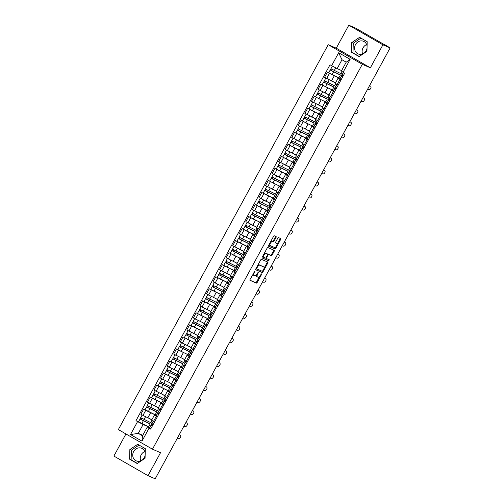 <?xml version="1.0" encoding="UTF-8"?>
<svg xmlns="http://www.w3.org/2000/svg" width="504" height="504" viewBox="0 0 504 504"><rect width="100%" height="100%" fill="white"/><g stroke="black" fill="none" stroke-linecap="round" stroke-linejoin="round"><path stroke-width="0.76" d="M254.993 270.969L250.066 279.437A0.863 0.384 119.9 0 0 249.99 280.337A0.863 0.384 119.9 0 0 250.009 280.344L256.404 283.116A0.863 0.384 119.9 0 0 257.172 282.511L261.557 274.466L261.608 273.836L261.059 274.252L260.492 275.291A2.759 1.235 119.9 0 1 258.035 277.225L257.5 276.992A2.759 1.235 119.9 0 1 257.443 276.967A2.759 1.235 119.9 0 1 257.689 274.082L258.306 272.406L257.191 273.861A2.759 1.235 119.9 0 1 254.728 275.795L254.199 275.562A2.759 1.235 119.9 0 1 254.142 275.537A2.759 1.235 119.9 0 1 254.381 272.645L254.993 270.969M140.717 460.883A6.861 6.13 113.4 0 1 141.183 454.778A6.861 6.13 113.4 0 1 144.768 451.527M145.146 455.137A6.861 6.13 113.4 0 1 144.302 457.638A6.861 6.13 113.4 0 1 136.25 460.87A6.861 6.13 113.4 0 1 133.655 451.515A6.861 6.13 113.4 0 1 141.706 448.283A6.861 6.13 113.4 0 1 145.196 453.304M362.596 53.928A6.861 6.13 113.4 0 1 363.063 47.823A6.861 6.13 113.4 0 1 366.647 44.572M367.025 48.182A6.861 6.13 113.4 0 1 366.181 50.684A6.861 6.13 113.4 0 1 358.13 53.915A6.861 6.13 113.4 0 1 355.534 44.56A6.861 6.13 113.4 0 1 363.586 41.328A6.861 6.13 113.4 0 1 367.076 46.349M276.041 237.478A0.863 0.384 119.9 0 0 276.11 236.578A0.863 0.384 119.9 0 0 276.098 236.565L274.302 235.79A0.863 0.384 119.9 0 0 273.533 236.395L268.663 245.328A0.863 0.384 119.9 0 0 268.588 246.229L275.001 249.007A0.863 0.384 119.9 0 0 275.77 248.403L280.64 239.469A0.863 0.384 119.9 0 0 280.715 238.568A0.863 0.384 119.9 0 0 280.697 238.562L278.529 237.623A0.863 0.384 119.9 0 0 277.761 238.222L275.675 242.046A0.863 0.384 119.9 0 0 275.6 242.953A0.863 0.384 119.9 0 0 275.619 242.959L276.696 243.426A2.312 1.033 119.9 0 1 276.74 243.445A2.312 1.033 119.9 0 1 276.513 245.914A2.312 1.033 119.9 0 1 274.485 247.477L270.276 245.65A2.312 1.033 119.9 0 1 270.226 245.631A2.312 1.033 119.9 0 1 270.459 243.161A2.312 1.033 119.9 0 1 272.481 241.599L273.187 241.907A0.863 0.384 119.9 0 0 273.956 241.303L276.041 237.478L275.354 237.088A0.863 0.384 119.9 0 0 275.531 236.319M362.313 64.304L370.383 67.801L382.914 44.812L390.115 47.93L155.201 478.8L148 475.681L160.53 452.693L152.46 449.196L362.313 64.304L328.199 44.692L118.346 429.584L152.46 449.196M261.463 259.339A0.863 0.384 119.9 0 0 260.694 259.938L255.824 268.871A0.863 0.384 119.9 0 0 255.749 269.779A0.863 0.384 119.9 0 0 255.767 269.785L262.162 272.557A0.863 0.384 119.9 0 0 262.93 271.952L267.8 263.019A0.863 0.384 119.9 0 0 267.876 262.118A0.863 0.384 119.9 0 0 267.857 262.105L261.463 259.339M262.244 257.103L267.114 248.17A0.863 0.384 119.9 0 1 267.882 247.565L274.277 250.331A0.863 0.384 119.9 0 1 274.296 250.343A0.863 0.384 119.9 0 1 274.22 251.244L272.135 255.068A0.863 0.384 119.9 0 1 271.366 255.673L268.777 254.545A0.863 0.384 119.9 0 0 268.008 255.15L266.622 257.689A0.863 0.384 119.9 0 0 266.547 258.59A0.863 0.384 119.9 0 0 266.566 258.596L269.268 259.768L268.689 260.826L262.187 258.01A0.863 0.384 119.9 0 0 262.187 258.01A0.863 0.384 119.9 0 1 262.244 257.103M382.914 44.812L348.799 25.2L356 28.319L385.295 45.158M125.937 433.95L113.885 456.07L148 475.681M348.799 25.2L336.269 48.189L328.199 44.692M390.115 47.93L385.377 45.007M157.267 416.953L154.356 415.151L151.584 420.241L154.495 422.043M154.633 414.622L145.738 410.325L142.96 415.416L151.868 419.719M142.96 415.416L140.881 414.219L143.653 409.128L145.007 409.714M154.356 415.151L156.227 415.913M145.738 410.325L143.653 409.128M156.492 415.428L145.007 409.702L147.414 405.764M163.832 404.92L160.921 403.118L158.143 408.209L161.053 410.01M151.572 397.681L150.217 397.095L147.439 402.186L158.426 407.686M160.921 403.118L162.786 403.88M161.192 402.589L150.217 397.095M170.39 392.887L167.479 391.085L164.701 396.175L167.618 397.977M158.13 385.648L156.775 385.062L154.004 390.153L164.991 395.653M167.479 391.085L169.344 391.847M167.756 390.556L156.775 385.062M176.948 380.854L174.037 379.052L171.266 384.142L174.176 385.944M164.695 373.615L163.34 373.029L160.562 378.12L171.549 383.62M174.037 379.052L175.909 379.814M174.315 378.523L163.34 373.029M176.173 379.329L164.688 373.603L167.095 369.665M183.513 368.821L180.602 367.019L177.824 372.109L180.734 373.911M171.253 361.582L169.898 360.996L167.12 366.087L178.107 371.587M180.602 367.019L182.467 367.781M180.873 366.49L169.898 360.996M190.071 356.788L187.16 354.986L184.382 360.076L187.299 361.878M177.811 349.549L176.457 348.963L173.685 354.054L184.672 359.554M187.16 354.986L189.025 355.748M187.438 354.457L176.457 348.963M196.636 344.755L193.719 342.953L190.947 348.044L193.857 349.845M184.376 337.516L183.021 336.93L180.243 342.021L191.23 347.521M193.719 342.953L195.59 343.715M193.996 342.424L183.021 336.93M203.194 332.722L200.283 330.92L197.505 336.011L200.416 337.819M190.934 325.483L189.58 324.897L186.801 329.988L197.788 335.488M200.283 330.92L202.148 331.682M200.554 330.391L189.58 324.897M202.413 331.197L190.928 325.471L193.341 321.533M209.752 320.689L206.842 318.887L204.063 323.978L206.98 325.786M197.492 313.45L196.138 312.864L193.366 317.955L204.353 323.455M206.842 318.887L208.706 319.649M207.119 318.358L196.138 312.864M216.317 308.662L213.4 306.854L210.628 311.945L213.538 313.753M204.057 301.417L202.703 300.831L199.924 305.922L210.911 311.422M213.4 306.854L215.271 307.616M213.677 306.325L202.703 300.831M222.875 296.629L219.964 294.821L217.186 299.911L220.097 301.72M210.615 289.384L209.261 288.798L206.482 293.889L217.47 299.389M219.964 294.821L221.829 295.583M220.235 294.292L209.261 288.798M222.094 295.098L210.609 289.372L213.022 285.434M229.433 284.596L226.523 282.788L223.744 287.878L226.661 289.687M217.174 277.351L215.819 276.765L213.047 281.856L224.034 287.356M226.523 282.788L228.388 283.55M226.8 282.259L215.819 276.765M228.652 283.065L217.167 277.339L219.58 273.401M235.998 272.563L233.081 270.755L230.309 275.846L233.22 277.654M223.738 265.318L222.384 264.732L219.605 269.823L230.593 275.323M233.081 270.755L234.952 271.517M233.358 270.226L222.384 264.732M242.556 260.53L239.646 258.722L236.867 263.812L239.778 265.621M230.297 253.285L228.942 252.699L226.164 257.79L237.151 263.29M239.646 258.722L241.511 259.484M239.917 258.193L228.942 252.699M249.115 248.497L246.204 246.689L243.432 251.779L246.343 253.588M236.855 241.252L235.5 240.666L232.728 245.757L243.716 251.257M246.204 246.689L248.075 247.451M246.481 246.16L235.5 240.666M248.34 246.966L236.849 241.24L239.261 237.302M255.679 236.464L252.762 234.656L249.99 239.746L252.901 241.555M243.419 229.219L242.065 228.633L239.287 233.724L250.274 239.224M252.762 234.656L254.633 235.418M253.039 234.127L242.065 228.633M262.238 224.431L259.327 222.623L256.549 227.713L259.459 229.522M249.978 217.186L248.623 216.6L245.851 221.691L256.832 227.191M259.327 222.623L261.192 223.385M259.598 222.1L248.623 216.6M268.796 212.398L265.885 210.59L263.113 215.681L266.024 217.489M256.536 205.159L255.181 204.567L252.409 209.658L263.397 215.158M265.885 210.59L267.756 211.352M266.162 210.067L255.181 204.567M275.36 200.365L272.443 198.557L269.672 203.648L272.582 205.456M263.101 193.127L261.746 192.534L258.968 197.631L269.955 203.125M272.443 198.557L274.315 199.319M272.721 198.034L261.746 192.534M274.579 198.834L263.094 193.108L265.507 189.17M281.919 188.332L279.008 186.524L276.23 191.614L279.14 193.423M269.659 181.094L268.304 180.501L265.532 185.598L276.52 191.092M279.008 186.524L280.873 187.286M279.279 186.001L268.304 180.501M288.477 176.299L285.566 174.491L282.794 179.582L285.705 181.39M276.217 169.061L274.863 168.475L272.091 173.565L283.078 179.059M285.566 174.491L287.438 175.253M285.844 173.968L274.863 168.475M295.042 164.266L292.131 162.458L289.353 167.548L292.263 169.357M282.782 157.028L281.427 156.442L278.649 161.532L289.636 167.026M292.131 162.458L293.996 163.22M292.402 161.935L281.427 156.442M301.6 152.233L298.689 150.425L295.911 155.516L298.828 157.324M289.34 144.995L287.986 144.409L285.214 149.499L296.201 154.993M298.689 150.425L300.554 151.187M298.966 149.902L287.986 144.409M308.158 140.2L305.248 138.392L302.476 143.489L305.386 145.291M295.898 132.962L294.55 132.376L291.772 137.466L302.759 142.96M305.248 138.392L307.119 139.154M305.525 137.869L294.55 132.376M314.723 128.167L311.812 126.359L309.034 131.456L311.945 133.258M302.463 120.928L301.108 120.343L298.33 125.433L309.317 130.927M311.812 126.359L313.677 127.121M312.083 125.836L301.108 120.343M321.281 116.134L318.37 114.332L315.592 119.423L318.509 121.225M309.021 108.895L307.667 108.31L304.895 113.4L315.636 118.793M318.37 114.332L320.235 115.088M318.648 113.803L307.667 108.31M327.846 104.101L324.929 102.299L322.157 107.39L325.067 109.192M315.586 96.862L314.231 96.277L311.453 101.367L322.195 106.76M324.929 102.299L326.8 103.055M325.206 101.77L314.231 96.277M334.404 92.068L331.493 90.266L328.715 95.357L331.626 97.159M322.144 84.83L320.79 84.244L318.011 89.334L328.759 94.727M331.493 90.266L333.358 91.029M331.764 89.737L320.79 84.244M340.962 80.035L338.052 78.233L335.273 83.324L338.19 85.126M328.702 72.796L327.348 72.211L324.576 77.301L335.317 82.694M338.052 78.233L339.916 78.996M338.329 77.704L327.348 72.211M148.075 426.655L143.111 424.507L138.272 433.377L142.506 435.809L147.344 426.938L149.663 427.946M149.927 427.461L138.442 421.735L140.855 417.797M142.771 435.324L138.272 433.377L130.511 434.555L137.579 421.596L143.111 424.507M147.344 426.938L149.039 428.186L141.977 441.145L130.511 434.555M331.613 65.703L338.682 52.744L350.141 59.333L343.079 72.293L341.378 71.045L346.216 62.175L341.989 59.743L337.151 68.613L330.013 64.783L135.973 420.676L137.579 421.596M149.039 428.186L150.646 429.106L344.679 73.212L343.079 72.293M137.718 444.289L129.856 449.549L129.597 459.175L137.201 463.548L145.064 458.287L145.316 448.661L137.718 444.289M370.383 67.801L336.269 48.189M359.598 37.334L351.735 42.594L351.477 52.221L359.081 56.593L366.944 51.332L367.196 41.706L359.598 37.334M337.151 68.613L341.643 70.56M138.449 421.747L135.973 420.676M151.213 424.481L151.868 423.278M157.771 412.448L158.432 411.245M164.336 400.415L164.991 399.212M170.894 388.382L171.549 387.179M177.452 376.349L178.114 375.146M184.017 364.316L184.672 363.113M190.575 352.283L191.23 351.08M197.133 340.257L197.795 339.047M203.698 328.224L204.353 327.014M210.256 316.191L210.911 314.981M216.821 304.158L217.476 302.948M223.379 292.125L224.034 290.915M229.937 280.092L230.599 278.882M236.502 268.059L237.157 266.849M243.06 256.026L243.716 254.816M249.619 243.993L250.28 242.783M256.183 231.96L256.838 230.75M262.742 219.927L263.397 218.723M269.3 207.894L269.961 206.69M275.864 195.861L276.52 194.657M282.423 183.828L283.078 182.624M288.981 171.795L289.642 170.591M295.546 159.762L296.201 158.558M302.104 147.729L302.759 146.525M308.662 135.696L309.324 134.492M315.227 123.663L315.882 122.459M321.785 111.63L322.44 110.426M328.343 99.597L329.005 98.393M334.908 87.564L335.563 86.36M341.466 75.531L342.121 74.327M141.977 441.145L142.506 435.809M346.216 62.175L350.141 59.333M341.989 59.743L338.682 52.744M139.06 445.064L131.374 450.204L131.122 459.837L137.378 463.434M131.374 450.204L129.856 449.549M131.122 459.837L129.597 459.175M360.94 38.109L353.254 43.25L353.002 52.876L359.257 56.473M353.254 43.25L351.735 42.594M353.002 52.876L351.477 52.221M253.134 273.811A2.759 1.235 119.9 0 0 253.462 275.14A2.759 1.235 119.9 0 0 253.518 275.171L254.092 275.499M256.53 274.831A2.759 1.235 119.9 0 0 256.763 276.576A2.759 1.235 119.9 0 0 256.82 276.601L257.393 276.929M249.896 280.199L255.723 282.725A0.863 0.384 119.9 0 0 256.492 282.12L259.472 276.652M264.052 268.254L267.12 262.622A0.863 0.384 119.9 0 0 267.29 261.859M255.654 269.64L261.481 272.16A0.863 0.384 119.9 0 0 262.25 271.562L262.37 271.335M256.775 268.254L256.725 268.89L262.351 271.322L263.485 269.804A2.759 1.235 119.9 0 0 263.724 266.918A2.759 1.235 119.9 0 0 263.668 266.887L259.831 265.23A2.759 1.235 119.9 0 0 257.374 267.158L256.775 268.254L256.309 267.989M256.032 268.493L256.712 268.878L256.038 268.493M263.094 266.559A2.759 1.235 119.9 0 0 263.044 266.528A2.759 1.235 119.9 0 0 262.987 266.496L263.668 266.887M257.714 265.413A2.759 1.235 119.9 0 1 259.151 264.833L262.987 266.496M267.7 254.287A0.863 0.384 119.9 0 1 268.09 254.155L270.686 255.276A0.863 0.384 119.9 0 0 271.454 254.678L273.54 250.853A0.863 0.384 119.9 0 0 273.71 250.085M265.753 257.947A0.863 0.384 119.9 0 0 265.866 258.199A0.863 0.384 119.9 0 0 265.885 258.206L266.534 258.577M262.074 257.865L268.002 260.436L268.67 259.51M266.081 253.38A2.312 1.033 119.9 0 0 264.058 254.942A2.312 1.033 119.9 0 0 263.825 257.412A2.312 1.033 119.9 0 0 263.875 257.431L265.356 258.073A0.863 0.384 119.9 0 0 266.125 257.475L267.511 254.936A0.863 0.384 119.9 0 0 267.586 254.035A0.863 0.384 119.9 0 0 267.567 254.022L265.4 252.989A2.312 1.033 119.9 0 0 264.247 253.424M262.861 255.963A2.312 1.033 119.9 0 0 263.145 257.015A2.312 1.033 119.9 0 0 263.195 257.04L263.781 257.38M266.918 253.651A0.863 0.384 119.9 0 0 266.899 253.638A0.863 0.384 119.9 0 0 266.881 253.632L267.567 254.022M265.4 252.989L266.881 253.632M270.692 241.605A2.312 1.033 119.9 0 1 271.801 241.208L272.5 241.511A0.863 0.384 119.9 0 0 273.269 240.912L275.354 237.088M269.256 244.238A2.312 1.033 119.9 0 0 269.546 245.234A2.312 1.033 119.9 0 0 269.596 245.259L270.188 245.599M276.104 243.086A2.312 1.033 119.9 0 0 276.06 243.054A2.312 1.033 119.9 0 0 276.009 243.035L276.696 243.426M275.505 242.815L276.009 243.035M277.03 244.446L279.959 239.079A0.863 0.384 119.9 0 0 280.13 238.316M268.493 246.091L274.315 248.617A0.863 0.384 119.9 0 0 275.083 248.012L275.594 247.08M153.159 421.275L152.05 423.31L140.673 417.646L142.147 414.943M151.824 419.794L149.833 418.837M149.953 423.952L140.963 419.504L141.731 418.326M150.028 423.814L139.961 418.956M141.051 419.574L140.181 419.026M177.358 438.165L178.258 438.6A2.022 1.355 120.9 0 0 180.419 437.466A2.022 1.355 120.9 0 0 180.268 435.091A2.022 1.355 120.9 0 0 180.193 435.053L179.468 434.612A2.022 1.355 -59.1 0 1 179.537 434.656A2.022 1.355 -59.1 0 1 179.607 434.7M152.479 425.735L151.08 425.351L152.277 426.107M149.612 428.129L150.765 428.885M151.843 424.04L152.995 424.796M179.292 434.618L180.193 435.053M159.718 409.242L158.609 411.277L147.231 405.613L148.705 402.91M158.388 407.761L156.398 406.804M156.511 411.919L147.521 407.471L148.289 406.293M156.587 411.781L146.519 406.923M147.609 407.541L146.746 406.993M166.276 397.209L165.173 399.244L153.796 393.58L155.263 390.877M164.947 395.728L162.956 394.771M163.076 399.886L154.085 395.438L154.854 394.26M163.151 399.748L153.077 394.89L153.978 393.731M164.455 400.554L162.943 403.332L154.904 399.565L151.565 397.669L153.077 394.89M154.167 395.508L153.304 394.96M183.916 426.132L184.823 426.567A2.022 1.355 120.9 0 0 186.978 425.433A2.022 1.355 120.9 0 0 186.827 423.058A2.022 1.355 120.9 0 0 186.757 423.02L186.026 422.579A2.022 1.355 -59.1 0 1 186.102 422.623A2.022 1.355 -59.1 0 1 186.171 422.667M159.043 413.702L157.639 413.318L158.842 414.074M156.171 416.096L157.324 416.852M158.401 412.007L159.554 412.763M185.85 422.585L186.757 423.02M190.474 414.099L191.381 414.534A2.022 1.355 120.9 0 0 193.542 413.4A2.022 1.355 120.9 0 0 193.391 411.025A2.022 1.355 120.9 0 0 193.316 410.987L192.585 410.552A2.022 1.355 -59.1 0 1 192.66 410.59A2.022 1.355 -59.1 0 1 192.73 410.634M165.602 401.669L164.203 401.285L165.4 402.041M162.735 404.063L163.888 404.819M164.959 399.974L166.112 400.73M192.415 410.552L193.316 410.987M172.841 385.176L171.732 387.211L160.354 381.547L161.828 378.844M171.505 383.695L169.514 382.738M169.634 387.859L160.644 383.405L161.412 382.227M169.709 387.715L159.642 382.857L160.537 381.698M171.013 388.521L169.502 391.299L161.463 387.532L158.124 385.636L159.642 382.857M160.732 383.475L159.863 382.927M179.399 373.143L178.29 375.178L166.912 369.514L168.386 366.811M178.069 371.662L176.079 370.705M176.192 375.826L167.202 371.372L167.971 370.194M176.268 375.682L166.2 370.824M167.29 371.442L166.427 370.894M185.957 361.11L184.855 363.145L173.477 357.481L174.945 354.778M184.628 359.629L182.637 358.672M182.757 363.794L173.767 359.339L174.535 358.161M182.832 363.649L172.759 358.791L173.659 357.632M184.136 364.455L182.624 367.233L174.586 363.466L171.247 361.57L172.759 358.791M173.849 359.409L172.985 358.861M197.039 402.066L197.94 402.501A2.022 1.355 120.9 0 0 200.101 401.367A2.022 1.355 120.9 0 0 199.949 398.992A2.022 1.355 120.9 0 0 199.88 398.954L199.149 398.519A2.022 1.355 -59.1 0 1 199.219 398.557A2.022 1.355 -59.1 0 1 199.288 398.601M172.16 389.636L170.762 389.252L171.958 390.008M169.294 392.03L170.447 392.786M171.524 387.941L172.677 388.697M198.973 398.519L199.88 398.954M203.597 390.033L204.504 390.468A2.022 1.355 120.9 0 0 206.659 389.334A2.022 1.355 120.9 0 0 206.508 386.959A2.022 1.355 120.9 0 0 206.438 386.921L205.708 386.486A2.022 1.355 -59.1 0 1 205.783 386.524A2.022 1.355 -59.1 0 1 205.852 386.568M178.725 377.603L177.32 377.219L178.523 377.975M175.852 379.997L177.005 380.753M178.082 375.908L179.235 376.664M205.531 386.486L206.438 386.921M210.162 378L211.063 378.435A2.022 1.355 120.9 0 0 213.224 377.307A2.022 1.355 120.9 0 0 213.072 374.926A2.022 1.355 120.9 0 0 212.997 374.888L212.272 374.453A2.022 1.355 -59.1 0 1 212.341 374.491A2.022 1.355 -59.1 0 1 212.411 374.535M185.283 365.57L183.884 365.186L185.081 365.942M182.417 367.964L183.569 368.72M184.64 363.875L185.793 364.631M212.096 374.453L212.997 374.888M192.522 349.077L191.413 351.112L180.035 345.448L181.509 342.751M191.186 347.596L189.195 346.639M189.315 351.761L180.325 347.306L181.094 346.128M189.391 351.622L179.323 346.758L180.218 345.599M190.695 352.422L189.183 355.2L181.144 351.433L177.805 349.537L179.323 346.758M180.413 347.376L179.544 346.828M216.72 365.967L217.627 366.402A2.022 1.355 120.9 0 0 219.782 365.274A2.022 1.355 120.9 0 0 219.631 362.893A2.022 1.355 120.9 0 0 219.561 362.855L218.831 362.42A2.022 1.355 -59.1 0 1 218.9 362.458A2.022 1.355 -59.1 0 1 218.969 362.502M191.848 353.537L190.443 353.153L191.64 353.915M188.975 355.931L190.128 356.687M191.205 351.842L192.358 352.598M218.654 362.42L219.561 362.855M199.08 337.044L197.971 339.079L186.593 333.415L188.068 330.719M197.751 335.563L195.76 334.606M195.873 339.728L186.883 335.273L187.652 334.095M195.949 339.589L185.882 334.725L186.776 333.566M197.259 340.389L195.741 343.167L187.702 339.4L184.369 337.504L185.882 334.725M186.971 335.343L186.108 334.795M223.278 353.934L224.186 354.369A2.022 1.355 120.9 0 0 226.346 353.241A2.022 1.355 120.9 0 0 226.189 350.86A2.022 1.355 120.9 0 0 226.12 350.822L225.389 350.387A2.022 1.355 -59.1 0 1 225.464 350.425A2.022 1.355 -59.1 0 1 225.534 350.469M198.406 341.504L197.001 341.12L198.204 341.882M195.533 343.898L196.686 344.654M197.763 339.809L198.916 340.565M225.212 350.387L226.12 350.822M205.638 325.011L204.536 327.046L193.158 321.382L194.626 318.685M204.309 323.53L202.318 322.573M202.438 327.695L193.448 323.24L194.216 322.062M202.513 327.556L192.44 322.692M193.536 323.31L192.667 322.762M229.843 341.901L230.744 342.336A2.022 1.355 120.9 0 0 232.905 341.208A2.022 1.355 120.9 0 0 232.754 338.827A2.022 1.355 120.9 0 0 232.678 338.789L231.953 338.354A2.022 1.355 -59.1 0 1 232.023 338.392A2.022 1.355 -59.1 0 1 232.092 338.436M204.964 329.471L203.566 329.087L204.763 329.849M202.098 331.865L203.251 332.621M204.328 327.776L205.474 328.532M231.777 338.354L232.678 338.789M212.203 312.978L211.094 315.013L199.716 309.349L201.191 306.652M210.867 311.497L208.877 310.54M208.996 315.661L200.006 311.207L200.775 310.029M209.072 315.523L199.004 310.659L199.899 309.5M210.376 316.323L208.864 319.101L200.825 315.334L197.486 313.438L199.004 310.659M200.094 311.277L199.225 310.735M236.401 329.868L237.308 330.303A2.022 1.355 120.9 0 0 239.463 329.175A2.022 1.355 120.9 0 0 239.312 326.794A2.022 1.355 120.9 0 0 239.243 326.756L238.512 326.321A2.022 1.355 -59.1 0 1 238.581 326.359A2.022 1.355 -59.1 0 1 238.65 326.403M211.529 317.438L210.124 317.054L211.321 317.816M208.656 319.832L209.809 320.588M210.886 315.743L212.039 316.499M238.335 326.321L239.243 326.756M218.761 300.945L217.652 302.98L206.275 297.316L207.749 294.619M217.432 299.464L215.441 298.507M215.554 303.628L206.564 299.174L207.333 297.996M215.63 303.49L205.563 298.626L206.457 297.467M216.941 304.29L215.428 307.068L207.39 303.301L204.051 301.405L205.563 298.626M206.653 299.244L205.789 298.702M242.959 317.835L243.867 318.27A2.022 1.355 120.9 0 0 246.028 317.142A2.022 1.355 120.9 0 0 245.87 314.761A2.022 1.355 120.9 0 0 245.801 314.723L245.07 314.288A2.022 1.355 -59.1 0 1 245.146 314.326A2.022 1.355 -59.1 0 1 245.215 314.37M218.087 305.405L216.682 305.021L217.886 305.783M215.214 307.799L216.367 308.555M217.444 303.71L218.597 304.466M244.894 314.288L245.801 314.723M225.326 288.912L224.217 290.947L212.839 285.283L214.307 282.587M223.99 287.431L221.999 286.474M222.119 291.596L213.129 287.141L213.898 285.963M222.195 291.457L212.121 286.593M213.217 287.211L212.348 286.669M249.524 305.802L250.425 306.237A2.022 1.355 120.9 0 0 252.586 305.109A2.022 1.355 120.9 0 0 252.435 302.728A2.022 1.355 120.9 0 0 252.359 302.69L251.635 302.255A2.022 1.355 -59.1 0 1 251.704 302.293A2.022 1.355 -59.1 0 1 251.773 302.337M224.645 293.372L223.247 292.988L224.444 293.75M221.779 295.766L222.932 296.522M224.009 291.677L225.156 292.44M251.458 302.255L252.359 302.69M231.884 276.879L230.775 278.914L219.398 273.25L220.872 270.553M230.548 275.398L228.564 274.441M228.677 279.562L219.687 275.108L220.456 273.93M228.753 279.424L218.686 274.56M219.776 275.178L218.906 274.636M256.082 293.769L256.99 294.204A2.022 1.355 120.9 0 0 259.144 293.076A2.022 1.355 120.9 0 0 258.993 290.695A2.022 1.355 120.9 0 0 258.924 290.657L258.193 290.222A2.022 1.355 -59.1 0 1 258.262 290.26A2.022 1.355 -59.1 0 1 258.332 290.304M231.21 281.345L229.805 280.955L231.002 281.717M228.337 283.733L229.49 284.489M230.567 279.644L231.72 280.407M258.017 290.222L258.924 290.657M238.442 264.852L237.334 266.881L225.962 261.217L227.43 258.521M237.113 263.365L235.122 262.408M235.236 267.529L226.246 263.075L227.021 261.897M235.311 267.391L225.244 262.527L226.138 261.368M236.622 268.191L235.11 270.969L227.071 267.202L223.732 265.306L225.244 262.527M226.334 263.151L225.471 262.603M262.641 281.736L263.548 282.171A2.022 1.355 120.9 0 0 265.709 281.043A2.022 1.355 120.9 0 0 265.558 278.662A2.022 1.355 120.9 0 0 265.482 278.624L264.751 278.189A2.022 1.355 -59.1 0 1 264.827 278.227A2.022 1.355 -59.1 0 1 264.896 278.271M237.768 269.312L236.363 268.922L237.567 269.684M234.896 271.7L236.048 272.456M237.126 267.618L238.279 268.374M264.575 278.189L265.482 278.624M245.007 252.819L243.898 254.848L232.52 249.184L233.988 246.488M243.671 251.338L241.681 250.375M241.8 255.496L232.81 251.042L233.579 249.864M241.876 255.358L231.802 250.494L232.703 249.335M243.18 256.158L241.668 258.936L233.629 255.169L230.29 253.273L231.802 250.494M232.898 251.118L232.029 250.57M269.205 269.703L270.106 270.138A2.022 1.355 120.9 0 0 272.267 269.01A2.022 1.355 120.9 0 0 272.116 266.629A2.022 1.355 120.9 0 0 272.04 266.591L271.316 266.156A2.022 1.355 -59.1 0 1 271.385 266.194A2.022 1.355 -59.1 0 1 271.454 266.238M244.327 257.279L242.928 256.889L244.125 257.651M241.46 259.667L242.613 260.429M243.69 255.585L244.843 256.341M271.139 266.156L272.04 266.591M251.565 240.786L250.457 242.815L239.079 237.151L240.553 234.454M250.23 239.306L248.245 238.348M248.359 243.463L239.368 239.009L240.137 237.831M248.434 243.325L238.367 238.461M239.457 239.085L238.587 238.537M275.764 257.67L276.671 258.105A2.022 1.355 120.9 0 0 278.825 256.977A2.022 1.355 120.9 0 0 278.674 254.596A2.022 1.355 120.9 0 0 278.605 254.558L277.874 254.123A2.022 1.355 -59.1 0 1 277.95 254.161A2.022 1.355 -59.1 0 1 278.013 254.205M250.891 245.246L249.486 244.856L250.683 245.618M248.018 247.634L249.171 248.396M250.249 243.552L251.401 244.308M277.698 254.123L278.605 254.558M258.124 228.753L257.015 230.782L245.643 225.118L247.111 222.422M256.794 227.273L254.803 226.315M254.917 231.431L245.927 226.976L246.702 225.798M254.999 231.292L244.925 226.428L245.82 225.269M256.303 232.092L254.791 234.87L246.752 231.103L243.413 229.207L244.925 226.428M246.015 227.052L245.152 226.504M282.322 245.637L283.229 246.072A2.022 1.355 120.9 0 0 285.39 244.944A2.022 1.355 120.9 0 0 285.239 242.569A2.022 1.355 120.9 0 0 285.163 242.525L284.432 242.09A2.022 1.355 -59.1 0 1 284.508 242.128A2.022 1.355 -59.1 0 1 284.577 242.172M257.45 233.213L256.045 232.823L257.248 233.585M254.583 235.607L255.73 236.363M256.807 231.519L257.96 232.275M284.256 242.09L285.163 242.525M264.688 216.72L263.579 218.749L252.202 213.085L253.676 210.388M263.353 215.239L261.362 214.282M261.481 219.398L252.491 214.943L253.26 213.765M261.557 219.259L251.483 214.395L252.384 213.236M262.861 220.059L261.349 222.837L253.31 219.07L249.971 217.174L251.483 214.395M252.58 215.019L251.71 214.471M288.887 233.604L289.787 234.045A2.022 1.355 120.9 0 0 291.948 232.911A2.022 1.355 120.9 0 0 291.797 230.536A2.022 1.355 120.9 0 0 291.721 230.492L290.997 230.057A2.022 1.355 -59.1 0 1 291.066 230.095A2.022 1.355 -59.1 0 1 291.136 230.139M264.008 221.18L262.609 220.79L263.806 221.552M261.141 223.574L262.294 224.33M263.372 219.486L264.524 220.242M290.821 230.057L291.721 230.492M271.247 204.687L270.138 206.716L258.76 201.052L260.234 198.356M269.911 203.207L267.926 202.249M268.04 207.364L259.05 202.91L259.818 201.732M268.115 207.226L258.048 202.362L258.943 201.203M269.426 208.026L267.908 210.804L259.869 207.037L256.536 205.141L258.048 202.362M259.138 202.986L258.269 202.438M295.445 221.571L296.352 222.012A2.022 1.355 120.9 0 0 298.507 220.878A2.022 1.355 120.9 0 0 298.355 218.503A2.022 1.355 120.9 0 0 298.286 218.459L297.555 218.024A2.022 1.355 -59.1 0 1 297.631 218.062A2.022 1.355 -59.1 0 1 297.694 218.106M270.572 209.147L269.168 208.757L270.364 209.519M267.7 211.541L268.853 212.297M269.93 207.453L271.083 208.209M297.379 218.024L298.286 218.459M277.805 192.654L276.696 194.683L265.325 189.019L266.792 186.322M276.476 191.173L274.485 190.216M274.604 195.332L265.608 190.877L266.383 189.699M274.68 195.193L264.606 190.329M265.696 190.953L264.833 190.405M302.003 209.538L302.91 209.979A2.022 1.355 120.9 0 0 305.071 208.845A2.022 1.355 120.9 0 0 304.92 206.47A2.022 1.355 120.9 0 0 304.844 206.426L304.114 205.991A2.022 1.355 -59.1 0 1 304.189 206.029A2.022 1.355 -59.1 0 1 304.258 206.073M277.131 197.114L275.732 196.724L276.929 197.486M274.264 199.508L275.411 200.264M276.488 195.42L277.641 196.176M303.937 205.991L304.844 206.426M284.369 180.621L283.261 182.65L271.883 176.986L273.357 174.289M283.034 179.141L281.043 178.183M281.163 183.298L272.173 178.844L272.941 177.666M281.238 183.16L271.171 178.296L272.066 177.137M282.542 183.96L281.03 186.738L272.992 182.971L269.653 181.075L271.171 178.296M272.261 178.92L271.391 178.372M308.568 197.505L309.469 197.946A2.022 1.355 120.9 0 0 311.63 196.812A2.022 1.355 120.9 0 0 311.478 194.437A2.022 1.355 120.9 0 0 311.403 194.393L310.678 193.958A2.022 1.355 -59.1 0 1 310.748 193.996A2.022 1.355 -59.1 0 1 310.817 194.04M283.689 185.081L282.29 184.691L283.487 185.453M280.822 187.475L281.975 188.231M283.053 183.387L284.206 184.143M310.502 193.958L311.403 194.393M290.928 168.588L289.819 170.617L278.441 164.953L279.915 162.257M289.598 167.107L287.608 166.15M287.721 171.266L278.731 166.811L279.5 165.633M287.797 171.127L277.729 166.263L278.624 165.104M289.107 171.927L287.589 174.705L279.55 170.938L276.217 169.042L277.729 166.263M278.819 166.887L277.956 166.339M315.126 185.472L316.033 185.913A2.022 1.355 120.9 0 0 318.188 184.779A2.022 1.355 120.9 0 0 318.037 182.404A2.022 1.355 120.9 0 0 317.967 182.36L317.237 181.925A2.022 1.355 -59.1 0 1 317.312 181.963A2.022 1.355 -59.1 0 1 317.381 182.013M290.254 173.048L288.849 172.658L290.052 173.42M287.381 175.442L288.534 176.198M289.611 171.354L290.764 172.11M317.06 181.925L317.967 182.36M297.486 156.555L296.383 158.584L285.006 152.92L286.474 150.224M296.157 155.075L294.166 154.117M294.286 159.232L285.296 154.778L286.064 153.6M294.361 159.094L284.288 154.237L285.188 153.071M295.665 159.894L294.153 162.672L286.114 158.905L282.776 157.009L284.288 154.237M285.377 154.854L284.514 154.306M321.684 173.439L322.591 173.88A2.022 1.355 120.9 0 0 324.752 172.746A2.022 1.355 120.9 0 0 324.601 170.371A2.022 1.355 120.9 0 0 324.526 170.327L323.795 169.892A2.022 1.355 -59.1 0 1 323.87 169.93A2.022 1.355 -59.1 0 1 323.94 169.98M296.812 161.015L295.413 160.625L296.61 161.387M293.945 163.409L295.098 164.165M296.169 159.321L297.322 160.077M323.625 169.892L324.526 170.327M304.051 144.522L302.942 146.551L291.564 140.887L293.038 138.19M302.715 143.042L300.724 142.084M300.844 147.2L291.854 142.745L292.622 141.567M300.919 147.061L290.852 142.204L291.747 141.038M302.224 147.861L300.712 150.639L292.673 146.872L289.334 144.976L290.852 142.204M291.942 142.821L291.073 142.273M328.249 161.406L329.15 161.847A2.022 1.355 120.9 0 0 331.311 160.713A2.022 1.355 120.9 0 0 331.159 158.338A2.022 1.355 120.9 0 0 331.09 158.294L330.359 157.859A2.022 1.355 -59.1 0 1 330.429 157.897A2.022 1.355 -59.1 0 1 330.498 157.947M303.37 148.982L301.972 148.592L303.169 149.354M300.504 151.376L301.657 152.132M302.734 147.288L303.887 148.044M330.183 157.859L331.09 158.294M310.609 132.489L309.5 134.518L298.122 128.854L299.596 126.157M309.28 131.008L307.289 130.051M307.402 135.167L298.412 130.712L299.181 129.534M307.478 135.028L297.41 130.171L298.305 129.005M308.788 135.828L307.27 138.606L299.231 134.839L295.898 132.943L297.41 130.171M298.5 130.788L297.637 130.24M334.807 149.379L335.714 149.814A2.022 1.355 120.9 0 0 337.869 148.68A2.022 1.355 120.9 0 0 337.718 146.305A2.022 1.355 120.9 0 0 337.649 146.267L336.918 145.826A2.022 1.355 -59.1 0 1 336.993 145.864A2.022 1.355 -59.1 0 1 337.063 145.914M309.935 136.949L308.53 136.559L309.733 137.321M307.062 139.343L308.215 140.099M309.292 135.255L310.445 136.011M336.741 145.826L337.649 146.267M317.167 120.456L316.065 122.485L304.687 116.821L306.155 114.124M315.838 118.975L313.847 118.018M313.967 123.133L304.977 118.679L305.745 117.501M314.042 122.995L303.969 118.138L304.87 116.972M315.346 123.795L313.834 126.573L305.796 122.806L302.457 120.91L303.969 118.138M305.059 118.755L304.196 118.207M341.372 137.346L342.273 137.781A2.022 1.355 120.9 0 0 344.434 136.647A2.022 1.355 120.9 0 0 344.282 134.272A2.022 1.355 120.9 0 0 344.207 134.234L343.482 133.793A2.022 1.355 -59.1 0 1 343.552 133.831A2.022 1.355 -59.1 0 1 343.621 133.881M316.493 124.916L315.094 124.526L316.291 125.288M313.627 127.31L314.779 128.066M315.851 123.222L317.003 123.978M343.306 133.793L344.207 134.234M323.732 108.423L322.623 110.452L311.245 104.788L312.719 102.092M322.396 106.942L320.405 105.985M320.525 111.1L311.535 106.646L312.304 105.468M320.601 110.962L310.533 106.105L311.428 104.939M321.905 111.768L320.393 114.54L312.354 110.773L309.015 108.877L310.533 106.105M311.623 106.722L310.754 106.174M347.93 125.313L348.837 125.748A2.022 1.355 120.9 0 0 350.992 124.614A2.022 1.355 120.9 0 0 350.841 122.239A2.022 1.355 120.9 0 0 350.771 122.201L350.041 121.76A2.022 1.355 -59.1 0 1 350.11 121.798A2.022 1.355 -59.1 0 1 350.179 121.848M323.058 112.883L321.653 112.499L322.85 113.255M320.185 115.277L321.338 116.033M322.415 111.189L323.568 111.945M349.864 121.76L350.771 122.201M330.29 96.39L329.181 98.419L317.803 92.761L319.278 90.058M328.961 94.91L326.97 93.952M327.083 99.067L318.093 94.62L318.862 93.435M327.159 98.929L317.092 94.072L317.986 92.906M328.469 99.735L326.951 102.507L318.912 98.74L315.58 96.844L317.092 94.072M318.182 94.689L317.318 94.141M354.488 113.28L355.396 113.715A2.022 1.355 120.9 0 0 357.556 112.581A2.022 1.355 120.9 0 0 357.399 110.206A2.022 1.355 120.9 0 0 357.33 110.168L356.599 109.727A2.022 1.355 -59.1 0 1 356.674 109.765A2.022 1.355 -59.1 0 1 356.744 109.815M329.616 100.85L328.211 100.466L329.414 101.222M326.743 103.244L327.896 104M328.973 99.156L330.126 99.912M356.423 109.727L357.33 110.168M336.848 84.357L335.746 86.386L324.368 80.728L325.836 78.025M335.519 82.877L333.528 81.919M333.648 87.035L324.658 82.587L325.426 81.402M333.724 86.896L323.65 82.039L324.551 80.873M335.028 87.702L333.516 90.474L325.477 86.707L322.138 84.811L323.65 82.039M324.746 82.656L323.877 82.108M361.053 101.247L361.954 101.682A2.022 1.355 120.9 0 0 364.115 100.548A2.022 1.355 120.9 0 0 363.964 98.173A2.022 1.355 120.9 0 0 363.888 98.135L363.164 97.694A2.022 1.355 -59.1 0 1 363.233 97.732A2.022 1.355 -59.1 0 1 363.302 97.782M336.174 88.817L334.776 88.433L335.973 89.189M333.308 91.211L334.461 91.967M335.538 87.123L336.685 87.879M362.987 97.694L363.888 98.135M343.344 72.444L342.304 74.353L330.926 68.695L332.35 66.087M341.611 70.617L340.087 69.886M340.206 75.001L331.216 70.554L331.985 69.369M340.282 74.863L330.214 70.006L331.109 68.84M341.586 75.669L340.074 78.441L332.035 74.674L328.696 72.778L330.214 70.006M331.304 70.623L330.435 70.075M367.611 89.214L368.519 89.649A2.022 1.355 120.9 0 0 370.673 88.515A2.022 1.355 120.9 0 0 370.522 86.14A2.022 1.355 120.9 0 0 370.453 86.102L369.722 85.661A2.022 1.355 -59.1 0 1 369.791 85.705A2.022 1.355 -59.1 0 1 369.86 85.749M342.739 76.784L341.334 76.4L342.531 77.156M339.866 79.178L341.019 79.934M342.096 75.09L343.249 75.846M369.545 85.661L370.453 86.102M322.869 85.441L320.097 90.531M316.31 97.474L313.532 102.564M309.752 109.507L306.974 114.597M303.188 121.54L300.416 126.63M296.629 133.573L293.851 138.663M290.071 145.599L287.293 150.696M283.506 157.632L280.734 162.729M276.948 169.665L274.17 174.756M270.383 181.698L267.611 186.789M263.825 193.731L261.053 198.822M257.267 205.764L254.488 210.855M250.702 217.797L247.93 222.888M244.144 229.83L241.366 234.921M237.586 241.863L234.807 246.954M231.021 253.896L228.249 258.987M224.463 265.929L221.684 271.02M217.904 277.962L215.126 283.053M211.34 289.995L208.568 295.086M204.782 302.028L202.003 307.119M198.223 314.061L195.445 319.152M191.659 326.094L188.887 331.185M185.1 338.127L182.322 343.218M178.542 350.16L175.764 355.251M171.977 362.193L169.205 367.284M165.419 374.226L162.641 379.317M158.861 386.259L156.083 391.35M152.296 398.292L149.524 403.383M329.433 73.408L326.655 78.498M334.234 75.934L331.456 81.024M327.676 87.961L324.897 93.057M333.377 91.476L330.605 96.573M321.111 99.994L318.339 105.09M326.819 103.509L324.041 108.606M314.553 112.027L311.774 117.117M320.254 115.542L317.482 120.632M307.994 124.06L305.216 129.15M313.696 127.575L310.924 132.665M301.43 136.093L298.658 141.183M307.138 139.608L304.359 144.698M294.872 148.126L292.093 153.216M300.573 151.641L297.801 156.731M288.313 160.159L285.535 165.249M294.015 163.674L291.236 168.764M281.749 172.192L278.977 177.282M287.456 175.707L284.678 180.797M275.19 184.225L272.412 189.315M280.892 187.74L278.12 192.83M268.632 196.258L265.854 201.348M274.334 199.773L271.555 204.863M262.067 208.291L259.295 213.381M267.775 211.806L264.997 216.896M255.509 220.324L252.731 225.414M261.211 223.839L258.439 228.929M248.951 232.357L246.173 237.447M254.652 235.872L251.874 240.962M242.386 244.39L239.614 249.48M248.094 247.905L245.316 252.995M235.828 256.423L233.05 261.513M241.529 259.938L238.757 265.028M229.263 268.456L226.491 273.546M234.971 271.971L232.193 277.061M222.705 280.489L219.933 285.579M228.413 284.004L225.634 289.094M216.147 292.522L213.368 297.612M221.848 296.037L219.076 301.127M209.582 304.555L206.81 309.645M215.29 308.07L212.512 313.16M203.024 316.588L200.252 321.678M208.725 320.103L205.953 325.193M196.466 328.621L193.687 333.711M202.167 332.136L199.395 337.226M189.901 340.654L187.129 345.744M195.609 344.169L192.83 349.259M183.343 352.687L180.564 357.777M189.044 356.202L186.272 361.292M176.784 364.72L174.006 369.81M182.486 368.235L179.714 373.325M170.22 376.753L167.448 381.843M175.928 380.268L173.149 385.358M163.661 388.786L160.883 393.876M169.363 392.301L166.591 397.391M157.103 400.819L154.325 405.909M162.805 404.334L160.026 409.424M150.538 412.852L147.767 417.942M156.246 416.367L153.468 421.457M339.935 79.449L337.163 84.54M253.915 272.381L254.381 272.645M257.79 272.771L258.256 273.036M257.216 273.811L257.689 274.082M261.091 274.201L261.557 274.466M256.492 282.12L257.172 282.511M255.723 282.725L256.404 283.116M254.482 271.341L254.948 271.606M267.12 262.622L267.8 263.019M262.25 271.562L262.93 271.952M261.481 272.16L262.162 272.557M259.151 264.833L259.831 265.23M256.908 266.887L257.374 267.158M273.54 250.853L274.22 251.244M271.454 254.678L272.135 255.068M270.686 255.276L271.366 255.673M268.09 254.155L268.777 254.545M267.536 254.879L268.008 255.15M266.156 257.418L266.622 257.689M268.002 260.436L268.689 260.826M273.269 240.912L273.956 241.303M272.5 241.511L273.187 241.907M271.801 241.208L272.481 241.599M279.959 239.079L280.64 239.469M275.083 248.012L275.77 248.403M274.315 248.617L275.001 249.007M150.797 422.806L152.006 420.575M144.012 419.542L145.499 416.814M148.567 426.894L150.079 424.116M141.781 423.625L143.293 420.853M157.355 410.773L158.571 408.542M150.57 407.509L152.057 404.781M155.125 414.861L156.643 412.083M148.34 411.598L149.858 408.82M163.913 398.74L165.129 396.509M157.135 395.476L158.621 392.748M161.689 402.828L163.202 400.05M154.904 399.565L156.416 396.787M170.478 386.707L171.688 384.476M163.693 383.443L165.18 380.715M168.248 390.795L169.76 388.017M161.463 387.532L162.975 384.754M177.036 374.674L178.252 372.443M170.251 371.41L171.738 368.682M174.806 378.762L176.324 375.984M168.021 375.499L169.539 372.721M183.595 362.641L184.811 360.41M176.816 359.377L178.303 356.649M181.371 366.729L182.883 363.951M174.586 363.466L176.098 360.688M190.159 350.608L191.375 348.377M183.374 347.344L184.861 344.616M187.929 354.696L189.441 351.918M181.144 351.433L182.656 348.655M196.718 338.575L197.933 336.344M189.932 335.311L191.419 332.583M194.487 342.663L196.006 339.885M187.702 339.4L189.221 336.622M203.276 326.542L204.492 324.318M196.497 323.278L197.984 320.55M201.052 330.63L202.564 327.852M194.267 327.367L195.779 324.589M209.84 314.509L211.056 312.285M203.055 311.245L204.542 308.517M207.61 318.597L209.122 315.819M200.825 315.334L202.337 312.556M216.399 302.476L217.615 300.252M209.614 299.212L211.1 296.484M214.168 306.564L215.687 303.786M207.39 303.301L208.902 300.523M222.963 290.443L224.173 288.219M216.178 287.179L217.665 284.451M220.733 294.531L222.245 291.753M213.948 291.268L215.46 288.49M229.522 278.41L230.738 276.186M222.737 275.146L224.223 272.418M227.291 282.498L228.803 279.72M220.506 279.235L222.025 276.457M236.08 266.377L237.296 264.153M229.295 263.113L230.782 260.385M233.85 270.465L235.368 267.687M227.071 267.202L228.583 264.424M242.644 254.344L243.854 252.12M235.859 251.08L237.346 248.352M240.414 258.432L241.926 255.654M233.629 255.169L235.141 252.391M249.203 242.311L250.419 240.087M242.418 239.047L243.904 236.319M246.973 246.399L248.485 243.621M240.188 243.136L241.706 240.358M255.761 230.278L256.977 228.054M248.976 227.014L250.463 224.286M253.531 234.366L255.049 231.588M246.752 231.103L248.264 228.325M262.326 218.245L263.535 216.021M255.541 214.981L257.027 212.253M260.096 222.333L261.608 219.555M253.31 219.07L254.822 216.292M268.884 206.212L270.1 203.988M262.099 202.948L263.586 200.22M266.654 210.3L268.166 207.522M259.869 207.037L261.387 204.259M275.442 194.179L276.658 191.955M268.657 190.915L270.144 188.187M273.218 198.267L274.73 195.495M266.433 195.004L267.945 192.226M282.007 182.146L283.216 179.922M275.222 178.882L276.709 176.154M279.777 186.234L281.289 183.462M272.992 182.971L274.504 180.193M288.565 170.113L289.781 167.889M281.78 166.849L283.267 164.121M286.335 174.201L287.853 171.429M279.55 170.938L281.068 168.16M295.123 158.08L296.339 155.856M288.345 154.816L289.832 152.088M292.9 162.168L294.412 159.396M286.114 158.905L287.627 156.127M301.688 146.053L302.898 143.823M294.903 142.783L296.39 140.055M299.458 150.135L300.97 147.363M292.673 146.872L294.185 144.094M308.246 134.02L309.462 131.79M301.461 130.75L302.948 128.022M306.016 138.102L307.534 135.33M299.231 134.839L300.749 132.061M314.805 121.987L316.021 119.757M308.026 118.717L309.513 115.989M312.581 126.069L314.093 123.297M305.796 122.806L307.308 120.028M321.369 109.954L322.585 107.724M314.584 106.684L316.071 103.956M319.139 114.036L320.651 111.264M312.354 110.773L313.866 107.995M327.928 97.921L329.144 95.691M321.142 94.651L322.629 91.923M325.697 102.01L327.216 99.231M318.912 98.74L320.431 95.968M334.486 85.888L335.702 83.658M327.707 82.618L329.194 79.89M332.262 89.977L333.774 87.198M325.477 86.707L326.989 83.935M341.05 73.855L342.235 71.675M334.265 70.585L335.746 67.876M338.82 77.944L340.332 75.165M332.035 74.674L333.547 71.902M253.462 275.14L254.142 275.537M256.763 276.576L257.443 276.967M263.044 266.528L263.724 266.918M265.866 258.199L266.547 258.59M263.145 257.015L263.825 257.412M266.899 253.638L267.586 254.035M269.546 245.234L270.226 245.631M276.06 243.054L276.74 243.445M149.82 427.398L151.332 424.62M180.268 435.091L179.537 434.656M151.08 425.351L149.568 428.129M153.266 421.338L151.792 424.04M156.379 415.365L157.897 412.587M186.827 423.058L186.102 422.623M157.639 413.318L156.127 416.096M159.825 409.305L158.357 412.007M193.391 411.025L192.66 410.59M164.203 401.285L162.685 404.063M166.389 397.272L164.915 399.974M176.06 379.266L177.578 376.488M199.949 398.992L199.219 398.557M170.762 389.252L169.249 392.03M172.948 385.239L171.473 387.941M206.508 386.959L205.783 386.524M177.32 377.219L175.808 379.997M179.506 373.206L178.038 375.908M213.072 374.926L212.341 374.491M183.884 365.186L182.366 367.964M186.071 361.173L184.596 363.875M219.631 362.893L218.9 362.458M190.443 353.153L188.931 355.931M192.629 349.14L191.155 351.842M226.189 350.86L225.464 350.425M197.001 341.12L195.489 343.898M199.187 337.107L197.719 339.809M202.306 331.134L203.818 328.356M232.754 338.827L232.023 338.392M203.566 329.087L202.047 331.865M205.752 325.074L204.278 327.776M239.312 326.794L238.581 326.359M210.124 317.054L208.612 319.832M212.31 313.041L210.836 315.743M245.87 314.761L245.146 314.326M216.682 305.021L215.17 307.799M218.868 301.008L217.4 303.71M221.987 295.035L223.499 292.257M252.435 302.728L251.704 302.293M223.247 292.988L221.728 295.766M225.433 288.981L223.959 291.677M228.545 283.002L230.063 280.224M258.993 290.695L258.262 290.26M229.805 280.955L228.293 283.733M231.991 276.948L230.523 279.644M265.558 278.662L264.827 278.227M236.363 268.922L234.851 271.7M238.549 264.915L237.082 267.611M272.116 266.629L271.385 266.194M242.928 256.889L241.41 259.667M245.114 252.882L243.64 255.578M248.226 246.903L249.745 244.125M278.674 254.596L277.95 254.161M249.486 244.856L247.974 247.634M251.672 240.849L250.204 243.545M285.239 242.569L284.508 242.128M256.045 232.823L254.533 235.601M258.237 228.816L256.763 231.512M291.797 230.536L291.066 230.095M262.609 220.79L261.097 223.568M264.795 216.783L263.321 219.479M298.355 218.503L297.631 218.062M269.168 208.757L267.656 211.535M271.354 204.75L269.886 207.446M274.472 198.771L275.984 195.993M304.92 206.47L304.189 206.029M275.732 196.724L274.214 199.502M277.918 192.717L276.444 195.413M311.478 194.437L310.748 193.996M282.29 184.691L280.778 187.469M284.476 180.684L283.002 183.38M318.037 182.404L317.312 181.963M288.849 172.658L287.337 175.436M291.035 168.651L289.567 171.347M324.601 170.371L323.87 169.93M295.413 160.625L293.895 163.403M297.599 156.618L296.125 159.314M331.159 158.338L330.429 157.897M301.972 148.592L300.46 151.37M304.158 144.585L302.683 147.281M337.718 146.305L336.993 145.864M308.53 136.559L307.018 139.337M310.716 132.552L309.248 135.248M344.282 134.272L343.552 133.831M315.094 124.526L313.576 127.304M317.281 120.519L315.806 123.215M350.841 122.239L350.11 121.798M321.653 112.499L320.141 115.271M323.839 108.486L322.365 111.182M357.399 110.206L356.674 109.765M328.211 100.466L326.699 103.238M330.397 96.453L328.929 99.149M363.964 98.173L363.233 97.732M334.776 88.433L333.257 91.205M336.962 84.42L335.488 87.116M370.522 86.14L369.791 85.705M341.334 76.4L339.822 79.172M343.457 72.507L342.046 75.083"/></g></svg>

